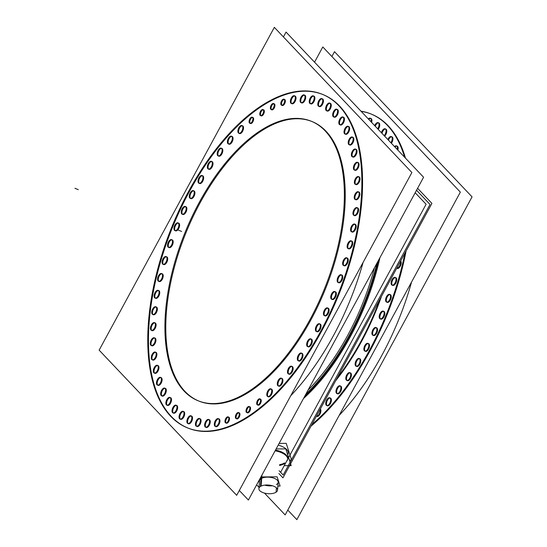 <?xml version="1.0" encoding="UTF-8"?>
<svg xmlns="http://www.w3.org/2000/svg" width="547" height="547" viewBox="0 0 547 547"><rect width="100%" height="100%" fill="white"/><g stroke="black" fill="none" stroke-linecap="round" stroke-linejoin="round"><path stroke-width="0.82" d="M312.05 121.55A150.781 75.178 112 0 1 338.142 249.671A150.781 75.178 112 0 1 244.782 394.647A150.781 75.178 112 0 1 198.971 401.115M198.54 400.937A150.781 75.178 112 0 1 172.989 272.556A150.781 75.178 112 0 1 266.239 128.019A150.781 75.178 112 0 1 311.612 121.379M322.621 94.419A179.901 89.694 -68 0 0 268.31 102.275A179.901 89.694 -68 0 0 157.01 274.895A179.901 89.694 -68 0 0 187.703 427.966M188.052 428.11A179.901 89.694 -68 0 0 242.711 420.39A179.901 89.694 -68 0 0 354.1 247.415A179.901 89.694 -68 0 0 322.969 94.556M155.02 338.08A4.157 2.072 112 0 1 155.745 341.615A4.157 2.072 112 0 1 153.167 345.615A4.157 2.072 112 0 1 151.902 345.793M151.581 345.588A4.157 2.072 112 0 1 151.28 341.902A4.157 2.072 112 0 1 153.755 338.258A4.157 2.072 112 0 1 154.644 338.005M155.977 352.357A4.157 2.072 112 0 1 156.702 355.892A4.157 2.072 112 0 1 154.124 359.892A4.157 2.072 112 0 1 152.859 360.07M152.538 359.864A4.157 2.072 112 0 1 152.237 356.179A4.157 2.072 112 0 1 154.712 352.541A4.157 2.072 112 0 1 155.601 352.282M158.042 365.601A4.157 2.072 112 0 1 158.76 369.136A4.157 2.072 112 0 1 156.189 373.136A4.157 2.072 112 0 1 154.924 373.314M154.603 373.109A4.157 2.072 112 0 1 154.302 369.416A4.157 2.072 112 0 1 156.777 365.779A4.157 2.072 112 0 1 157.666 365.519M161.194 377.656A4.157 2.072 112 0 1 161.912 381.191A4.157 2.072 112 0 1 159.334 385.191A4.157 2.072 112 0 1 158.076 385.368M157.748 385.163A4.157 2.072 112 0 1 157.447 381.471A4.157 2.072 112 0 1 159.929 377.833A4.157 2.072 112 0 1 160.818 377.58M165.392 388.391A4.157 2.072 112 0 1 166.11 391.925A4.157 2.072 112 0 1 163.539 395.925A4.157 2.072 112 0 1 162.274 396.103M161.953 395.898A4.157 2.072 112 0 1 161.652 392.213A4.157 2.072 112 0 1 164.127 388.568A4.157 2.072 112 0 1 165.016 388.315M170.596 397.696A4.157 2.072 112 0 1 171.314 401.231A4.157 2.072 112 0 1 168.743 405.231A4.157 2.072 112 0 1 167.478 405.409M167.156 405.204A4.157 2.072 112 0 1 166.856 401.519A4.157 2.072 112 0 1 169.331 397.874A4.157 2.072 112 0 1 170.22 397.621M176.749 405.464A4.157 2.072 112 0 1 177.467 408.999A4.157 2.072 112 0 1 174.89 412.999A4.157 2.072 112 0 1 173.631 413.176M173.303 412.971A4.157 2.072 112 0 1 173.009 409.286A4.157 2.072 112 0 1 175.484 405.642A4.157 2.072 112 0 1 176.373 405.389M183.778 411.611A4.157 2.072 112 0 1 184.496 415.146A4.157 2.072 112 0 1 181.925 419.146A4.157 2.072 112 0 1 180.66 419.323M180.339 419.118A4.157 2.072 112 0 1 180.038 415.426A4.157 2.072 112 0 1 182.513 411.788A4.157 2.072 112 0 1 183.402 411.535M191.614 416.069A4.157 2.072 112 0 1 192.332 419.604A4.157 2.072 112 0 1 189.761 423.604A4.157 2.072 112 0 1 188.496 423.781M188.175 423.576A4.157 2.072 112 0 1 187.874 419.884A4.157 2.072 112 0 1 190.349 416.246A4.157 2.072 112 0 1 191.238 415.993M200.168 418.79A4.157 2.072 112 0 1 200.886 422.325A4.157 2.072 112 0 1 198.308 426.318A4.157 2.072 112 0 1 197.05 426.503M196.722 426.298A4.157 2.072 112 0 1 196.428 422.605A4.157 2.072 112 0 1 198.903 418.968A4.157 2.072 112 0 1 199.792 418.708M209.344 419.74A4.157 2.072 112 0 1 210.062 423.275A4.157 2.072 112 0 1 207.484 427.275A4.157 2.072 112 0 1 206.219 427.453M205.898 427.248A4.157 2.072 112 0 1 205.597 423.556A4.157 2.072 112 0 1 208.079 419.918A4.157 2.072 112 0 1 208.968 419.665M219.039 418.913A4.157 2.072 112 0 1 219.757 422.448A4.157 2.072 112 0 1 217.186 426.448A4.157 2.072 112 0 1 215.921 426.626M215.6 426.421A4.157 2.072 112 0 1 215.299 422.735A4.157 2.072 112 0 1 217.774 419.091A4.157 2.072 112 0 1 218.663 418.838M271.524 389.108A4.157 2.072 112 0 1 272.242 392.643A4.157 2.072 112 0 1 269.664 396.643A4.157 2.072 112 0 1 268.399 396.821M268.078 396.616A4.157 2.072 112 0 1 267.777 392.931A4.157 2.072 112 0 1 270.259 389.286A4.157 2.072 112 0 1 271.148 389.033M282.013 378.469A4.157 2.072 112 0 1 282.731 382.004A4.157 2.072 112 0 1 280.153 386.004A4.157 2.072 112 0 1 278.888 386.182M278.567 385.977A4.157 2.072 112 0 1 278.266 382.291A4.157 2.072 112 0 1 280.748 378.647A4.157 2.072 112 0 1 281.637 378.394M292.221 366.504A4.157 2.072 112 0 1 292.946 370.039A4.157 2.072 112 0 1 290.368 374.039A4.157 2.072 112 0 1 289.103 374.216M288.782 374.011A4.157 2.072 112 0 1 288.481 370.326A4.157 2.072 112 0 1 290.963 366.681A4.157 2.072 112 0 1 291.852 366.428M302.053 353.341A4.157 2.072 112 0 1 302.771 356.876A4.157 2.072 112 0 1 300.2 360.876A4.157 2.072 112 0 1 298.935 361.054M298.614 360.849A4.157 2.072 112 0 1 298.313 357.164A4.157 2.072 112 0 1 300.788 353.526A4.157 2.072 112 0 1 301.677 353.266M311.393 339.133A4.157 2.072 112 0 1 312.111 342.668A4.157 2.072 112 0 1 309.534 346.668A4.157 2.072 112 0 1 308.269 346.846M307.947 346.641A4.157 2.072 112 0 1 307.646 342.955A4.157 2.072 112 0 1 310.128 339.311A4.157 2.072 112 0 1 311.017 339.058M320.132 324.029A4.157 2.072 112 0 1 320.85 327.564A4.157 2.072 112 0 1 318.279 331.564A4.157 2.072 112 0 1 317.014 331.742M316.692 331.537A4.157 2.072 112 0 1 316.392 327.851A4.157 2.072 112 0 1 318.867 324.207A4.157 2.072 112 0 1 319.756 323.954M328.179 308.2A4.157 2.072 112 0 1 328.904 311.728A4.157 2.072 112 0 1 326.327 315.728A4.157 2.072 112 0 1 325.062 315.906M324.74 315.701A4.157 2.072 112 0 1 324.439 312.016A4.157 2.072 112 0 1 326.921 308.378A4.157 2.072 112 0 1 327.81 308.118M335.455 291.811A4.157 2.072 112 0 1 336.173 295.346A4.157 2.072 112 0 1 333.595 299.339A4.157 2.072 112 0 1 332.337 299.524M332.008 299.318A4.157 2.072 112 0 1 331.714 295.626A4.157 2.072 112 0 1 334.19 291.989A4.157 2.072 112 0 1 335.079 291.729M341.868 275.045A4.157 2.072 112 0 1 342.586 278.58A4.157 2.072 112 0 1 340.008 282.573A4.157 2.072 112 0 1 338.743 282.758M338.422 282.553A4.157 2.072 112 0 1 338.121 278.861A4.157 2.072 112 0 1 340.603 275.223A4.157 2.072 112 0 1 341.492 274.963M347.352 258.088A4.157 2.072 112 0 1 348.07 261.616A4.157 2.072 112 0 1 345.492 265.616A4.157 2.072 112 0 1 344.227 265.794M343.906 265.589A4.157 2.072 112 0 1 343.605 261.904A4.157 2.072 112 0 1 346.087 258.266A4.157 2.072 112 0 1 346.976 258.006M351.844 241.118A4.157 2.072 112 0 1 352.562 244.653A4.157 2.072 112 0 1 349.991 248.653A4.157 2.072 112 0 1 348.726 248.83M348.405 248.625A4.157 2.072 112 0 1 348.104 244.94A4.157 2.072 112 0 1 350.579 241.302A4.157 2.072 112 0 1 351.468 241.042M355.304 224.338A4.157 2.072 112 0 1 356.022 227.867A4.157 2.072 112 0 1 353.444 231.866A4.157 2.072 112 0 1 352.179 232.044M351.858 231.839A4.157 2.072 112 0 1 351.557 228.154A4.157 2.072 112 0 1 354.039 224.516A4.157 2.072 112 0 1 354.928 224.256M357.683 207.915A4.157 2.072 112 0 1 358.401 211.45A4.157 2.072 112 0 1 355.823 215.45A4.157 2.072 112 0 1 354.559 215.627M354.237 215.422A4.157 2.072 112 0 1 353.936 211.73A4.157 2.072 112 0 1 356.418 208.092A4.157 2.072 112 0 1 357.307 207.833M358.955 192.031A4.157 2.072 112 0 1 359.68 195.566A4.157 2.072 112 0 1 357.102 199.566A4.157 2.072 112 0 1 355.837 199.744M355.516 199.539A4.157 2.072 112 0 1 355.215 195.853A4.157 2.072 112 0 1 357.697 192.209A4.157 2.072 112 0 1 358.586 191.956M359.119 176.872A4.157 2.072 112 0 1 359.837 180.407A4.157 2.072 112 0 1 357.266 184.407A4.157 2.072 112 0 1 356.001 184.585M355.68 184.38A4.157 2.072 112 0 1 355.379 180.688A4.157 2.072 112 0 1 357.854 177.05A4.157 2.072 112 0 1 358.743 176.797M358.162 162.596A4.157 2.072 112 0 1 358.88 166.124A4.157 2.072 112 0 1 356.309 170.124A4.157 2.072 112 0 1 355.044 170.302M354.723 170.096A4.157 2.072 112 0 1 354.422 166.411A4.157 2.072 112 0 1 356.897 162.774A4.157 2.072 112 0 1 357.786 162.514M356.097 149.352A4.157 2.072 112 0 1 356.815 152.886A4.157 2.072 112 0 1 354.244 156.886A4.157 2.072 112 0 1 352.979 157.064M352.658 156.859A4.157 2.072 112 0 1 352.357 153.174A4.157 2.072 112 0 1 354.832 149.529A4.157 2.072 112 0 1 355.721 149.276M352.952 137.297A4.157 2.072 112 0 1 353.67 140.832A4.157 2.072 112 0 1 351.092 144.832A4.157 2.072 112 0 1 349.827 145.01M349.506 144.805A4.157 2.072 112 0 1 349.205 141.119A4.157 2.072 112 0 1 351.687 137.475A4.157 2.072 112 0 1 352.576 137.222M348.747 126.562A4.157 2.072 112 0 1 349.471 130.097A4.157 2.072 112 0 1 346.894 134.097A4.157 2.072 112 0 1 345.629 134.275M345.307 134.07A4.157 2.072 112 0 1 345.007 130.377A4.157 2.072 112 0 1 347.489 126.74A4.157 2.072 112 0 1 348.377 126.48M343.543 117.256A4.157 2.072 112 0 1 344.261 120.791A4.157 2.072 112 0 1 341.69 124.791A4.157 2.072 112 0 1 340.425 124.969M340.104 124.764A4.157 2.072 112 0 1 339.803 121.078A4.157 2.072 112 0 1 342.278 117.434A4.157 2.072 112 0 1 343.167 117.181M337.396 109.489A4.157 2.072 112 0 1 338.114 113.024A4.157 2.072 112 0 1 335.537 117.024A4.157 2.072 112 0 1 334.272 117.202M333.95 116.996A4.157 2.072 112 0 1 333.649 113.311A4.157 2.072 112 0 1 336.132 109.667A4.157 2.072 112 0 1 337.02 109.414M330.361 103.342A4.157 2.072 112 0 1 331.079 106.877A4.157 2.072 112 0 1 328.508 110.877A4.157 2.072 112 0 1 327.243 111.055M326.921 110.85A4.157 2.072 112 0 1 326.621 107.164A4.157 2.072 112 0 1 329.096 103.52A4.157 2.072 112 0 1 329.985 103.267M322.525 98.884A4.157 2.072 112 0 1 323.25 102.419A4.157 2.072 112 0 1 320.672 106.419A4.157 2.072 112 0 1 319.407 106.597M319.086 106.391A4.157 2.072 112 0 1 318.785 102.706A4.157 2.072 112 0 1 321.26 99.062A4.157 2.072 112 0 1 322.149 98.809M313.978 96.163A4.157 2.072 112 0 1 314.696 99.698A4.157 2.072 112 0 1 312.118 103.698A4.157 2.072 112 0 1 310.853 103.875M310.532 103.67A4.157 2.072 112 0 1 310.231 99.985A4.157 2.072 112 0 1 312.713 96.34A4.157 2.072 112 0 1 313.602 96.087M304.802 95.212A4.157 2.072 112 0 1 305.52 98.747A4.157 2.072 112 0 1 302.942 102.747A4.157 2.072 112 0 1 301.677 102.925M301.356 102.72A4.157 2.072 112 0 1 301.055 99.034A4.157 2.072 112 0 1 303.537 95.39A4.157 2.072 112 0 1 304.426 95.137M295.1 96.04A4.157 2.072 112 0 1 295.824 99.575A4.157 2.072 112 0 1 293.247 103.574A4.157 2.072 112 0 1 291.982 103.752M291.66 103.547A4.157 2.072 112 0 1 291.36 99.855A4.157 2.072 112 0 1 293.835 96.217A4.157 2.072 112 0 1 294.724 95.964M242.622 125.844A4.157 2.072 112 0 1 243.34 129.379A4.157 2.072 112 0 1 240.762 133.379A4.157 2.072 112 0 1 239.497 133.557M239.176 133.352A4.157 2.072 112 0 1 238.875 129.666A4.157 2.072 112 0 1 241.357 126.022A4.157 2.072 112 0 1 242.246 125.769M232.133 136.483A4.157 2.072 112 0 1 232.851 140.018A4.157 2.072 112 0 1 230.273 144.018A4.157 2.072 112 0 1 229.015 144.196M228.687 143.991A4.157 2.072 112 0 1 228.393 140.305A4.157 2.072 112 0 1 230.868 136.661A4.157 2.072 112 0 1 231.757 136.408M221.918 148.449A4.157 2.072 112 0 1 222.636 151.984A4.157 2.072 112 0 1 220.058 155.984A4.157 2.072 112 0 1 218.8 156.162M218.472 155.957A4.157 2.072 112 0 1 218.178 152.264A4.157 2.072 112 0 1 220.653 148.627A4.157 2.072 112 0 1 221.542 148.374M212.086 161.604A4.157 2.072 112 0 1 212.81 165.139A4.157 2.072 112 0 1 210.233 169.139A4.157 2.072 112 0 1 208.968 169.317M208.646 169.112A4.157 2.072 112 0 1 208.345 165.426A4.157 2.072 112 0 1 210.821 161.789A4.157 2.072 112 0 1 211.71 161.529M202.752 175.819A4.157 2.072 112 0 1 203.47 179.354A4.157 2.072 112 0 1 200.893 183.354A4.157 2.072 112 0 1 199.634 183.532M199.306 183.327A4.157 2.072 112 0 1 199.012 179.635A4.157 2.072 112 0 1 201.487 175.997A4.157 2.072 112 0 1 202.376 175.737M194.007 190.924A4.157 2.072 112 0 1 194.732 194.458A4.157 2.072 112 0 1 192.154 198.458A4.157 2.072 112 0 1 190.889 198.636M190.568 198.431A4.157 2.072 112 0 1 190.267 194.739A4.157 2.072 112 0 1 192.749 191.101A4.157 2.072 112 0 1 193.638 190.841M185.959 206.752A4.157 2.072 112 0 1 186.677 210.287A4.157 2.072 112 0 1 184.107 214.287A4.157 2.072 112 0 1 182.842 214.465M182.513 214.26A4.157 2.072 112 0 1 182.219 210.574A4.157 2.072 112 0 1 184.695 206.937A4.157 2.072 112 0 1 185.583 206.677M178.684 223.142A4.157 2.072 112 0 1 179.409 226.677A4.157 2.072 112 0 1 176.831 230.677A4.157 2.072 112 0 1 175.566 230.855M175.245 230.649A4.157 2.072 112 0 1 174.944 226.964A4.157 2.072 112 0 1 177.426 223.32A4.157 2.072 112 0 1 178.315 223.067M172.278 239.907A4.157 2.072 112 0 1 172.996 243.442A4.157 2.072 112 0 1 170.418 247.442A4.157 2.072 112 0 1 169.153 247.62M168.832 247.415A4.157 2.072 112 0 1 168.531 243.73A4.157 2.072 112 0 1 171.013 240.085A4.157 2.072 112 0 1 171.902 239.832M166.794 256.864A4.157 2.072 112 0 1 167.512 260.399A4.157 2.072 112 0 1 164.934 264.399A4.157 2.072 112 0 1 163.669 264.577M163.348 264.372A4.157 2.072 112 0 1 163.047 260.687A4.157 2.072 112 0 1 165.529 257.049A4.157 2.072 112 0 1 166.418 256.789M162.295 273.835A4.157 2.072 112 0 1 163.02 277.363A4.157 2.072 112 0 1 160.442 281.363A4.157 2.072 112 0 1 159.177 281.541M158.856 281.336A4.157 2.072 112 0 1 158.555 277.65A4.157 2.072 112 0 1 161.03 274.013A4.157 2.072 112 0 1 161.919 273.753M158.842 290.614A4.157 2.072 112 0 1 159.56 294.149A4.157 2.072 112 0 1 156.982 298.149A4.157 2.072 112 0 1 155.724 298.327M155.396 298.122A4.157 2.072 112 0 1 155.102 294.436A4.157 2.072 112 0 1 157.577 290.799A4.157 2.072 112 0 1 158.466 290.539M156.463 307.038A4.157 2.072 112 0 1 157.18 310.573A4.157 2.072 112 0 1 154.603 314.573A4.157 2.072 112 0 1 153.345 314.751M153.016 314.546A4.157 2.072 112 0 1 152.716 310.86A4.157 2.072 112 0 1 155.198 307.216A4.157 2.072 112 0 1 156.086 306.963M155.184 322.921A4.157 2.072 112 0 1 155.902 326.456A4.157 2.072 112 0 1 153.331 330.45A4.157 2.072 112 0 1 152.066 330.634M151.738 330.429A4.157 2.072 112 0 1 151.444 326.737A4.157 2.072 112 0 1 153.919 323.099A4.157 2.072 112 0 1 154.808 322.839M247.094 412.602A3.248 1.62 112 0 1 246.95 409.71A3.248 1.62 112 0 1 248.858 406.941A3.248 1.62 112 0 1 249.849 406.804A3.248 1.62 112 0 1 250.41 409.566A3.248 1.62 112 0 1 248.4 412.691A3.248 1.62 112 0 1 247.408 412.828M236.482 418.633A3.248 1.62 112 0 1 236.338 415.734A3.248 1.62 112 0 1 238.246 412.971A3.248 1.62 112 0 1 239.237 412.828A3.248 1.62 112 0 1 239.798 415.59A3.248 1.62 112 0 1 237.788 418.715A3.248 1.62 112 0 1 236.796 418.852M226.061 422.968A3.248 1.62 112 0 1 225.911 420.069A3.248 1.62 112 0 1 227.825 417.306A3.248 1.62 112 0 1 228.81 417.163A3.248 1.62 112 0 1 229.378 419.925A3.248 1.62 112 0 1 227.361 423.05A3.248 1.62 112 0 1 226.376 423.187M250.17 123.294A3.248 1.62 112 0 1 250.027 120.395A3.248 1.62 112 0 1 251.935 117.632A3.248 1.62 112 0 1 252.926 117.489A3.248 1.62 112 0 1 253.487 120.251A3.248 1.62 112 0 1 251.476 123.376A3.248 1.62 112 0 1 250.485 123.519M260.857 115.636A3.248 1.62 112 0 1 260.714 112.744A3.248 1.62 112 0 1 262.622 109.974A3.248 1.62 112 0 1 263.613 109.838A3.248 1.62 112 0 1 264.174 112.6A3.248 1.62 112 0 1 262.163 115.725A3.248 1.62 112 0 1 261.172 115.861M271.469 109.612A3.248 1.62 112 0 1 271.326 106.713A3.248 1.62 112 0 1 273.24 103.951A3.248 1.62 112 0 1 274.225 103.807A3.248 1.62 112 0 1 274.785 106.569A3.248 1.62 112 0 1 272.775 109.694A3.248 1.62 112 0 1 271.791 109.838M281.89 105.277A3.248 1.62 112 0 1 281.746 102.378A3.248 1.62 112 0 1 283.661 99.616A3.248 1.62 112 0 1 284.645 99.479A3.248 1.62 112 0 1 285.206 102.234A3.248 1.62 112 0 1 283.196 105.359A3.248 1.62 112 0 1 282.211 105.503M257.781 404.951A3.248 1.62 112 0 1 257.637 402.052A3.248 1.62 112 0 1 259.545 399.289A3.248 1.62 112 0 1 260.536 399.146A3.248 1.62 112 0 1 261.097 401.908A3.248 1.62 112 0 1 259.087 405.033A3.248 1.62 112 0 1 258.095 405.177M363.099 262.403A179.901 89.694 112 0 1 290.724 395.748A179.901 89.694 112 0 0 363.099 262.403M308.05 390.127A154.945 77.25 -68 0 0 374.435 267.811A154.945 77.25 -68 0 1 308.05 390.127M287.715 454.878A17.053 7.877 4.6 0 0 278.204 445.108A17.053 7.877 4.6 0 1 288.242 453.237M279.599 464.697A17.053 7.877 -175.4 0 0 282.184 463.972A17.053 7.877 -175.4 0 1 279.599 464.697M282.963 463.671A17.053 7.877 -175.4 0 0 284.502 462.926A17.053 7.877 -175.4 0 1 282.963 463.671M287.797 458.755A17.053 7.877 -175.4 0 0 275.497 450.092A17.053 7.877 -175.4 0 1 286.566 461.347A17.053 7.877 -175.4 0 0 287.736 459.186M304.754 396.185A155.984 77.77 -68 0 0 378.38 260.543A155.984 77.77 -68 0 1 304.754 396.185M379.755 299.503A155.984 77.77 112 0 1 337.219 377.861A155.984 77.77 112 0 0 379.755 299.503M311.038 426.106A179.901 89.694 -68 0 0 406.086 250.984A179.901 89.694 -68 0 1 311.038 426.106M371.085 114.022A179.901 89.694 -68 0 0 361.15 111.356A179.901 89.694 -68 0 1 405.491 158.158A179.901 89.694 -68 0 0 371.434 114.159M316.549 416.219A4.157 2.072 112 0 1 316.453 416.123A4.157 2.072 112 0 0 318.135 416.246A4.157 2.072 112 0 0 320.597 412.65A4.157 2.072 112 0 0 320.351 408.951A4.157 2.072 112 0 1 320.597 412.65A4.157 2.072 112 0 1 318.135 416.246A4.157 2.072 112 0 1 316.87 416.424M327.038 405.58A4.157 2.072 112 0 1 326.737 401.895A4.157 2.072 112 0 1 329.212 398.25A4.157 2.072 112 0 1 330.101 397.997M330.477 398.072A4.157 2.072 112 0 1 331.195 401.607A4.157 2.072 112 0 1 328.624 405.607A4.157 2.072 112 0 1 327.359 405.785M337.253 393.614A4.157 2.072 112 0 1 336.952 389.929A4.157 2.072 112 0 1 339.427 386.285A4.157 2.072 112 0 1 340.316 386.032M340.692 386.107A4.157 2.072 112 0 1 341.41 389.642A4.157 2.072 112 0 1 338.839 393.642A4.157 2.072 112 0 1 337.574 393.819M347.078 380.459A4.157 2.072 112 0 1 346.777 376.767A4.157 2.072 112 0 1 349.26 373.129A4.157 2.072 112 0 1 350.148 372.869M350.524 372.951A4.157 2.072 112 0 1 351.242 376.486A4.157 2.072 112 0 1 348.665 380.48A4.157 2.072 112 0 1 347.4 380.664M356.418 366.244A4.157 2.072 112 0 1 356.118 362.558A4.157 2.072 112 0 1 358.593 358.921A4.157 2.072 112 0 1 359.482 358.661M359.858 358.736A4.157 2.072 112 0 1 360.576 362.271A4.157 2.072 112 0 1 358.005 366.271A4.157 2.072 112 0 1 356.74 366.449M365.157 351.14A4.157 2.072 112 0 1 364.856 347.454A4.157 2.072 112 0 1 367.338 343.81A4.157 2.072 112 0 1 368.227 343.557M368.603 343.632A4.157 2.072 112 0 1 369.321 347.167A4.157 2.072 112 0 1 366.743 351.167A4.157 2.072 112 0 1 365.478 351.345M373.204 335.311A4.157 2.072 112 0 1 372.91 331.619A4.157 2.072 112 0 1 375.386 327.981A4.157 2.072 112 0 1 376.274 327.721M376.651 327.803A4.157 2.072 112 0 1 377.368 331.338A4.157 2.072 112 0 1 374.798 335.338A4.157 2.072 112 0 1 373.533 335.516M380.48 318.922A4.157 2.072 112 0 1 380.179 315.229A4.157 2.072 112 0 1 382.661 311.592A4.157 2.072 112 0 1 383.55 311.332M383.919 311.414A4.157 2.072 112 0 1 384.644 314.949A4.157 2.072 112 0 1 382.066 318.949A4.157 2.072 112 0 1 380.801 319.127M386.893 302.156A4.157 2.072 112 0 1 386.592 298.464A4.157 2.072 112 0 1 389.067 294.826A4.157 2.072 112 0 1 389.956 294.573M390.332 294.648A4.157 2.072 112 0 1 391.057 298.183A4.157 2.072 112 0 1 388.479 302.183A4.157 2.072 112 0 1 387.214 302.361M392.377 285.199A4.157 2.072 112 0 1 392.076 281.507A4.157 2.072 112 0 1 394.551 277.869A4.157 2.072 112 0 1 395.44 277.609M395.816 277.691A4.157 2.072 112 0 1 396.541 281.226A4.157 2.072 112 0 1 393.963 285.219A4.157 2.072 112 0 1 392.698 285.404M396.869 268.228A4.157 2.072 112 0 1 396.78 268.139A4.157 2.072 112 0 0 398.455 268.256A4.157 2.072 112 0 0 400.924 264.659A4.157 2.072 112 0 0 400.671 260.967A4.157 2.072 112 0 1 400.924 264.659A4.157 2.072 112 0 1 398.455 268.256A4.157 2.072 112 0 1 397.19 268.433M397.218 146.165A4.157 2.072 112 0 1 397.833 150.076A4.157 2.072 112 0 0 395.953 146.343A4.157 2.072 112 0 0 395.03 147.116A4.157 2.072 112 0 1 395.953 146.343A4.157 2.072 112 0 1 396.842 146.09M392.014 136.859A4.157 2.072 112 0 1 391.378 143.266A4.157 2.072 112 0 0 392.91 138.446A4.157 2.072 112 0 0 390.749 137.037A4.157 2.072 112 0 0 388.445 140.162A4.157 2.072 112 0 1 390.749 137.037A4.157 2.072 112 0 1 391.638 136.784M385.861 129.092A4.157 2.072 112 0 1 386.688 132.128A4.157 2.072 112 0 1 384.644 136.148A4.157 2.072 112 0 0 386.777 131.095A4.157 2.072 112 0 0 384.596 129.27A4.157 2.072 112 0 0 381.997 133.365A4.157 2.072 112 0 1 384.596 129.27A4.157 2.072 112 0 1 385.485 129.017M378.832 122.945A4.157 2.072 112 0 1 378.196 129.352A4.157 2.072 112 0 0 379.721 124.531A4.157 2.072 112 0 0 377.567 123.123A4.157 2.072 112 0 0 375.263 126.248A4.157 2.072 112 0 1 377.567 123.123A4.157 2.072 112 0 1 378.456 122.87M370.996 118.487A4.157 2.072 112 0 1 371.611 122.398A4.157 2.072 112 0 0 369.731 118.665A4.157 2.072 112 0 0 368.808 119.437A4.157 2.072 112 0 1 369.731 118.665A4.157 2.072 112 0 1 370.62 118.412M411.57 282.006A179.901 89.694 112 0 1 339.195 415.351A179.901 89.694 112 0 0 411.57 282.006M278.184 482.269A9.361 4.321 -175.4 0 0 271.934 477.62A9.361 4.321 -175.4 0 0 261.336 478.475A9.361 4.321 -175.4 0 0 259.531 480.765M264.693 485.134A9.361 4.321 -175.4 0 0 272.392 485.75A9.361 4.321 -175.4 0 1 264.693 485.134M270.943 124.75A150.781 75.178 -68 0 0 173.146 268.174A150.781 75.178 -68 0 0 198.103 400.766A150.781 75.178 -68 0 0 249.528 390.859M238.342 397.211A150.781 75.178 -68 0 0 336.132 253.787A150.781 75.178 -68 0 0 311.181 121.202A150.781 75.178 -68 0 0 259.75 131.102M274.334 27.35L99.137 350.142L236.687 495.315L411.884 172.517L274.334 27.35M274.259 98.515A179.901 89.694 -68 0 0 157.584 269.637A179.901 89.694 -68 0 0 187.354 427.822A179.901 89.694 -68 0 0 248.714 416.007M235.367 423.59A179.901 89.694 -68 0 0 352.042 252.468A179.901 89.694 -68 0 0 322.272 94.275A179.901 89.694 -68 0 0 260.912 106.097M283.408 36.922L286.033 32.082L423.583 177.255L248.386 500.047L239.312 490.474M152.982 344.966A4.157 2.072 112 0 1 151.204 345.513A4.157 2.072 112 0 1 150.596 341.567A4.157 2.072 112 0 1 153.563 337.766M152.545 338.347A4.157 2.072 112 0 1 154.322 337.8A4.157 2.072 112 0 1 154.931 341.745A4.157 2.072 112 0 1 151.963 345.54M153.939 359.242A4.157 2.072 112 0 1 152.162 359.789A4.157 2.072 112 0 1 151.553 355.844A4.157 2.072 112 0 1 154.521 352.049M153.502 352.624A4.157 2.072 112 0 1 155.28 352.077A4.157 2.072 112 0 1 155.888 356.022A4.157 2.072 112 0 1 152.921 359.823M156.004 372.48A4.157 2.072 112 0 1 154.227 373.027A4.157 2.072 112 0 1 153.618 369.081A4.157 2.072 112 0 1 156.586 365.287M155.567 365.868A4.157 2.072 112 0 1 157.345 365.314A4.157 2.072 112 0 1 157.953 369.259A4.157 2.072 112 0 1 154.986 373.061M159.156 384.534A4.157 2.072 112 0 1 157.372 385.081A4.157 2.072 112 0 1 156.77 381.143A4.157 2.072 112 0 1 159.731 377.341M158.712 377.922A4.157 2.072 112 0 1 160.497 377.375A4.157 2.072 112 0 1 161.098 381.314A4.157 2.072 112 0 1 158.138 385.115M163.355 395.276A4.157 2.072 112 0 1 161.577 395.823A4.157 2.072 112 0 1 160.968 391.878A4.157 2.072 112 0 1 163.936 388.076M162.917 388.657A4.157 2.072 112 0 1 164.695 388.11A4.157 2.072 112 0 1 165.303 392.055A4.157 2.072 112 0 1 162.336 395.85M168.558 404.582A4.157 2.072 112 0 1 166.78 405.129A4.157 2.072 112 0 1 166.172 401.183A4.157 2.072 112 0 1 169.139 397.382M168.12 397.963A4.157 2.072 112 0 1 169.898 397.416A4.157 2.072 112 0 1 170.507 401.361A4.157 2.072 112 0 1 167.539 405.156M174.712 412.349A4.157 2.072 112 0 1 172.934 412.896A4.157 2.072 112 0 1 172.326 408.951A4.157 2.072 112 0 1 175.286 405.149M174.267 405.73A4.157 2.072 112 0 1 176.052 405.183A4.157 2.072 112 0 1 176.654 409.129A4.157 2.072 112 0 1 173.693 412.923M181.741 418.489A4.157 2.072 112 0 1 179.963 419.043A4.157 2.072 112 0 1 179.354 415.098A4.157 2.072 112 0 1 182.322 411.296M181.303 411.877A4.157 2.072 112 0 1 183.081 411.33A4.157 2.072 112 0 1 183.689 415.276A4.157 2.072 112 0 1 180.722 419.07M189.577 422.947A4.157 2.072 112 0 1 187.799 423.494A4.157 2.072 112 0 1 187.19 419.556A4.157 2.072 112 0 1 190.158 415.754M189.139 416.335A4.157 2.072 112 0 1 190.917 415.788A4.157 2.072 112 0 1 191.525 419.727A4.157 2.072 112 0 1 188.558 423.528M198.13 425.669A4.157 2.072 112 0 1 196.346 426.216A4.157 2.072 112 0 1 195.744 422.27A4.157 2.072 112 0 1 198.705 418.476M197.686 419.05A4.157 2.072 112 0 1 199.47 418.503A4.157 2.072 112 0 1 200.072 422.448A4.157 2.072 112 0 1 197.111 426.25M207.306 426.619A4.157 2.072 112 0 1 205.522 427.173A4.157 2.072 112 0 1 204.92 423.228A4.157 2.072 112 0 1 207.881 419.426M206.862 420.007A4.157 2.072 112 0 1 208.646 419.46A4.157 2.072 112 0 1 209.248 423.405A4.157 2.072 112 0 1 206.287 427.2M217.002 425.798A4.157 2.072 112 0 1 215.224 426.345A4.157 2.072 112 0 1 214.615 422.4A4.157 2.072 112 0 1 217.583 418.599M216.564 419.18A4.157 2.072 112 0 1 218.342 418.633A4.157 2.072 112 0 1 218.95 422.578A4.157 2.072 112 0 1 215.983 426.373M269.486 395.994A4.157 2.072 112 0 1 267.702 396.541A4.157 2.072 112 0 1 267.1 392.596A4.157 2.072 112 0 1 270.061 388.794M269.042 389.375A4.157 2.072 112 0 1 270.827 388.828A4.157 2.072 112 0 1 271.428 392.773A4.157 2.072 112 0 1 268.468 396.568M279.975 385.355A4.157 2.072 112 0 1 278.191 385.902A4.157 2.072 112 0 1 277.589 381.956A4.157 2.072 112 0 1 280.549 378.155M279.531 378.736A4.157 2.072 112 0 1 281.308 378.189A4.157 2.072 112 0 1 281.917 382.134A4.157 2.072 112 0 1 278.956 385.929M290.183 373.389A4.157 2.072 112 0 1 288.406 373.936A4.157 2.072 112 0 1 287.797 369.991A4.157 2.072 112 0 1 290.765 366.189M289.746 366.77A4.157 2.072 112 0 1 291.524 366.223A4.157 2.072 112 0 1 292.132 370.169A4.157 2.072 112 0 1 289.165 373.963M300.016 360.227A4.157 2.072 112 0 1 298.238 360.774A4.157 2.072 112 0 1 297.63 356.829A4.157 2.072 112 0 1 300.597 353.034M299.578 353.608A4.157 2.072 112 0 1 301.356 353.061A4.157 2.072 112 0 1 301.965 357.006A4.157 2.072 112 0 1 298.997 360.808M309.356 346.019A4.157 2.072 112 0 1 307.571 346.566A4.157 2.072 112 0 1 306.963 342.62A4.157 2.072 112 0 1 309.93 338.819M308.911 339.4A4.157 2.072 112 0 1 310.689 338.853A4.157 2.072 112 0 1 311.298 342.798A4.157 2.072 112 0 1 308.337 346.593M318.094 330.914A4.157 2.072 112 0 1 316.316 331.461A4.157 2.072 112 0 1 315.708 327.516A4.157 2.072 112 0 1 318.675 323.715M317.657 324.296A4.157 2.072 112 0 1 319.434 323.749A4.157 2.072 112 0 1 320.043 327.694A4.157 2.072 112 0 1 317.075 331.489M326.142 315.079A4.157 2.072 112 0 1 324.364 315.626A4.157 2.072 112 0 1 323.756 311.681A4.157 2.072 112 0 1 326.723 307.886M325.704 308.46A4.157 2.072 112 0 1 327.482 307.913A4.157 2.072 112 0 1 328.091 311.858A4.157 2.072 112 0 1 325.123 315.66M333.417 298.689A4.157 2.072 112 0 1 331.639 299.236A4.157 2.072 112 0 1 331.031 295.291A4.157 2.072 112 0 1 333.998 291.496M332.979 292.071A4.157 2.072 112 0 1 334.757 291.524A4.157 2.072 112 0 1 335.366 295.469A4.157 2.072 112 0 1 332.398 299.271M339.831 281.924A4.157 2.072 112 0 1 338.046 282.471A4.157 2.072 112 0 1 337.444 278.526A4.157 2.072 112 0 1 340.405 274.731M339.386 275.305A4.157 2.072 112 0 1 341.171 274.758A4.157 2.072 112 0 1 341.772 278.703A4.157 2.072 112 0 1 338.812 282.505M345.314 264.967A4.157 2.072 112 0 1 343.53 265.514A4.157 2.072 112 0 1 342.928 261.569A4.157 2.072 112 0 1 345.889 257.774M344.87 258.348A4.157 2.072 112 0 1 346.654 257.801A4.157 2.072 112 0 1 347.256 261.746A4.157 2.072 112 0 1 344.295 265.548M349.806 248.003A4.157 2.072 112 0 1 348.029 248.55A4.157 2.072 112 0 1 347.42 244.605A4.157 2.072 112 0 1 350.388 240.81M349.369 241.384A4.157 2.072 112 0 1 351.147 240.837A4.157 2.072 112 0 1 351.755 244.782A4.157 2.072 112 0 1 348.788 248.584M353.266 231.217A4.157 2.072 112 0 1 351.482 231.764A4.157 2.072 112 0 1 350.873 227.819A4.157 2.072 112 0 1 353.841 224.024M352.822 224.598A4.157 2.072 112 0 1 354.6 224.051A4.157 2.072 112 0 1 355.208 227.996A4.157 2.072 112 0 1 352.247 231.798M355.646 214.793A4.157 2.072 112 0 1 353.861 215.34A4.157 2.072 112 0 1 353.259 211.395A4.157 2.072 112 0 1 356.22 207.6M355.201 208.181A4.157 2.072 112 0 1 356.986 207.628A4.157 2.072 112 0 1 357.588 211.573A4.157 2.072 112 0 1 354.627 215.374M356.917 198.917A4.157 2.072 112 0 1 355.14 199.464A4.157 2.072 112 0 1 354.531 195.518A4.157 2.072 112 0 1 357.499 191.723M356.48 192.298A4.157 2.072 112 0 1 358.258 191.751A4.157 2.072 112 0 1 358.866 195.696A4.157 2.072 112 0 1 355.899 199.498M357.082 183.751A4.157 2.072 112 0 1 355.304 184.305A4.157 2.072 112 0 1 354.695 180.36A4.157 2.072 112 0 1 357.663 176.558M356.644 177.139A4.157 2.072 112 0 1 358.422 176.592A4.157 2.072 112 0 1 359.03 180.537A4.157 2.072 112 0 1 356.063 184.332M356.124 169.474A4.157 2.072 112 0 1 354.347 170.021A4.157 2.072 112 0 1 353.738 166.076A4.157 2.072 112 0 1 356.706 162.281M355.687 162.856A4.157 2.072 112 0 1 357.464 162.309A4.157 2.072 112 0 1 358.073 166.254A4.157 2.072 112 0 1 355.106 170.055M354.059 156.237A4.157 2.072 112 0 1 352.282 156.784A4.157 2.072 112 0 1 351.673 152.839A4.157 2.072 112 0 1 354.641 149.037M353.622 149.618A4.157 2.072 112 0 1 355.4 149.071A4.157 2.072 112 0 1 356.008 153.016A4.157 2.072 112 0 1 353.041 156.811M350.914 144.182A4.157 2.072 112 0 1 349.13 144.729A4.157 2.072 112 0 1 348.528 140.784A4.157 2.072 112 0 1 351.489 136.982M350.47 137.564A4.157 2.072 112 0 1 352.254 137.017A4.157 2.072 112 0 1 352.856 140.962A4.157 2.072 112 0 1 349.895 144.757M346.709 133.441A4.157 2.072 112 0 1 344.931 133.988A4.157 2.072 112 0 1 344.323 130.042A4.157 2.072 112 0 1 347.29 126.248M346.272 126.829A4.157 2.072 112 0 1 348.049 126.275A4.157 2.072 112 0 1 348.658 130.22A4.157 2.072 112 0 1 345.69 134.022M341.506 124.142A4.157 2.072 112 0 1 339.728 124.689A4.157 2.072 112 0 1 339.119 120.743A4.157 2.072 112 0 1 342.087 116.942M341.068 117.523A4.157 2.072 112 0 1 342.846 116.976A4.157 2.072 112 0 1 343.454 120.921A4.157 2.072 112 0 1 340.487 124.716M335.359 116.374A4.157 2.072 112 0 1 333.574 116.921A4.157 2.072 112 0 1 332.973 112.976A4.157 2.072 112 0 1 335.933 109.174M334.914 109.756A4.157 2.072 112 0 1 336.692 109.209A4.157 2.072 112 0 1 337.301 113.154A4.157 2.072 112 0 1 334.34 116.949M328.323 110.227A4.157 2.072 112 0 1 326.545 110.774A4.157 2.072 112 0 1 325.937 106.829A4.157 2.072 112 0 1 328.904 103.027M327.885 103.609A4.157 2.072 112 0 1 329.663 103.062A4.157 2.072 112 0 1 330.272 107.007A4.157 2.072 112 0 1 327.304 110.802M320.487 105.769A4.157 2.072 112 0 1 318.71 106.316A4.157 2.072 112 0 1 318.101 102.371A4.157 2.072 112 0 1 321.068 98.569M320.05 99.151A4.157 2.072 112 0 1 321.827 98.604A4.157 2.072 112 0 1 322.436 102.549A4.157 2.072 112 0 1 319.469 106.344M311.94 103.048A4.157 2.072 112 0 1 310.156 103.595A4.157 2.072 112 0 1 309.554 99.65A4.157 2.072 112 0 1 312.515 95.855M311.496 96.429A4.157 2.072 112 0 1 313.281 95.882A4.157 2.072 112 0 1 313.882 99.828A4.157 2.072 112 0 1 310.922 103.629M302.764 102.098A4.157 2.072 112 0 1 300.98 102.645A4.157 2.072 112 0 1 300.378 98.699A4.157 2.072 112 0 1 303.339 94.898M302.32 95.479A4.157 2.072 112 0 1 304.105 94.932A4.157 2.072 112 0 1 304.706 98.877A4.157 2.072 112 0 1 301.746 102.672M293.062 102.918A4.157 2.072 112 0 1 291.284 103.465A4.157 2.072 112 0 1 290.676 99.527A4.157 2.072 112 0 1 293.643 95.725M292.624 96.306A4.157 2.072 112 0 1 294.402 95.759A4.157 2.072 112 0 1 295.011 99.698A4.157 2.072 112 0 1 292.043 103.499M240.584 132.73A4.157 2.072 112 0 1 238.8 133.277A4.157 2.072 112 0 1 238.198 129.331A4.157 2.072 112 0 1 241.159 125.53M240.14 126.111A4.157 2.072 112 0 1 241.924 125.564A4.157 2.072 112 0 1 242.526 129.509A4.157 2.072 112 0 1 239.565 133.304M230.096 143.369A4.157 2.072 112 0 1 228.318 143.916A4.157 2.072 112 0 1 227.709 139.97A4.157 2.072 112 0 1 230.67 136.169M229.651 136.75A4.157 2.072 112 0 1 231.436 136.203A4.157 2.072 112 0 1 232.037 140.148A4.157 2.072 112 0 1 229.077 143.943M219.88 155.327A4.157 2.072 112 0 1 218.103 155.881A4.157 2.072 112 0 1 217.494 151.936A4.157 2.072 112 0 1 220.462 148.134M219.443 148.716A4.157 2.072 112 0 1 221.22 148.169A4.157 2.072 112 0 1 221.829 152.114A4.157 2.072 112 0 1 218.862 155.909M210.048 168.49A4.157 2.072 112 0 1 208.27 169.037A4.157 2.072 112 0 1 207.662 165.091A4.157 2.072 112 0 1 210.629 161.297M209.61 161.871A4.157 2.072 112 0 1 211.388 161.324A4.157 2.072 112 0 1 211.997 165.269A4.157 2.072 112 0 1 209.029 169.071M200.715 182.698A4.157 2.072 112 0 1 198.937 183.245A4.157 2.072 112 0 1 198.329 179.3A4.157 2.072 112 0 1 201.289 175.505M200.27 176.079A4.157 2.072 112 0 1 202.055 175.532A4.157 2.072 112 0 1 202.657 179.478A4.157 2.072 112 0 1 199.696 183.279M191.97 197.802A4.157 2.072 112 0 1 190.192 198.349A4.157 2.072 112 0 1 189.583 194.404A4.157 2.072 112 0 1 192.551 190.609M191.532 191.19A4.157 2.072 112 0 1 193.31 190.636A4.157 2.072 112 0 1 193.918 194.582A4.157 2.072 112 0 1 190.951 198.383M183.922 213.638A4.157 2.072 112 0 1 182.144 214.185A4.157 2.072 112 0 1 181.536 210.239A4.157 2.072 112 0 1 184.503 206.445M183.484 207.019A4.157 2.072 112 0 1 185.262 206.472A4.157 2.072 112 0 1 185.871 210.417A4.157 2.072 112 0 1 182.903 214.219M176.647 230.027A4.157 2.072 112 0 1 174.869 230.574A4.157 2.072 112 0 1 174.261 226.629A4.157 2.072 112 0 1 177.228 222.834M176.209 223.408A4.157 2.072 112 0 1 177.987 222.861A4.157 2.072 112 0 1 178.595 226.807A4.157 2.072 112 0 1 175.628 230.608M170.24 246.793A4.157 2.072 112 0 1 168.455 247.34A4.157 2.072 112 0 1 167.854 243.394A4.157 2.072 112 0 1 170.814 239.6M169.796 240.174A4.157 2.072 112 0 1 171.58 239.627A4.157 2.072 112 0 1 172.182 243.572A4.157 2.072 112 0 1 169.221 247.374M164.756 263.75A4.157 2.072 112 0 1 162.972 264.297A4.157 2.072 112 0 1 162.37 260.351A4.157 2.072 112 0 1 165.331 256.557M164.312 257.131A4.157 2.072 112 0 1 166.097 256.584A4.157 2.072 112 0 1 166.698 260.529A4.157 2.072 112 0 1 163.738 264.331M160.257 280.714A4.157 2.072 112 0 1 158.48 281.261A4.157 2.072 112 0 1 157.871 277.315A4.157 2.072 112 0 1 160.839 273.521M159.82 274.095A4.157 2.072 112 0 1 161.597 273.548A4.157 2.072 112 0 1 162.206 277.493A4.157 2.072 112 0 1 159.239 281.295M156.804 297.5A4.157 2.072 112 0 1 155.027 298.047A4.157 2.072 112 0 1 154.418 294.101A4.157 2.072 112 0 1 157.379 290.307M156.36 290.881A4.157 2.072 112 0 1 158.145 290.334A4.157 2.072 112 0 1 158.753 294.279A4.157 2.072 112 0 1 155.786 298.081M154.425 313.923A4.157 2.072 112 0 1 152.64 314.47A4.157 2.072 112 0 1 152.039 310.525A4.157 2.072 112 0 1 154.999 306.723M153.98 307.305A4.157 2.072 112 0 1 155.765 306.758A4.157 2.072 112 0 1 156.367 310.703A4.157 2.072 112 0 1 153.406 314.498M153.146 329.8A4.157 2.072 112 0 1 151.369 330.347A4.157 2.072 112 0 1 150.76 326.402A4.157 2.072 112 0 1 153.728 322.607M152.709 323.181A4.157 2.072 112 0 1 154.486 322.634A4.157 2.072 112 0 1 155.095 326.58A4.157 2.072 112 0 1 152.128 330.381M258.902 404.363A3.248 1.62 112 0 1 257.398 404.889A3.248 1.62 112 0 1 256.953 401.717A3.248 1.62 112 0 1 259.346 398.818M258.334 399.399A3.248 1.62 112 0 1 259.839 398.866A3.248 1.62 112 0 1 260.283 402.038A3.248 1.62 112 0 1 257.89 404.937M283.011 104.689A3.248 1.62 112 0 1 281.514 105.215A3.248 1.62 112 0 1 281.062 102.05A3.248 1.62 112 0 1 283.462 99.144M282.443 99.725A3.248 1.62 112 0 1 283.948 99.192A3.248 1.62 112 0 1 284.392 102.364A3.248 1.62 112 0 1 281.999 105.263M272.591 109.024A3.248 1.62 112 0 1 271.093 109.55A3.248 1.62 112 0 1 270.642 106.385A3.248 1.62 112 0 1 273.035 103.479M272.023 104.06A3.248 1.62 112 0 1 273.527 103.527A3.248 1.62 112 0 1 273.972 106.699A3.248 1.62 112 0 1 271.579 109.598M261.979 115.048A3.248 1.62 112 0 1 260.475 115.581A3.248 1.62 112 0 1 260.03 112.409A3.248 1.62 112 0 1 262.423 109.509M261.411 110.084A3.248 1.62 112 0 1 262.916 109.557A3.248 1.62 112 0 1 263.36 112.723A3.248 1.62 112 0 1 260.967 115.629M251.292 122.706A3.248 1.62 112 0 1 249.788 123.232A3.248 1.62 112 0 1 249.343 120.06A3.248 1.62 112 0 1 251.736 117.161M250.724 117.735A3.248 1.62 112 0 1 252.229 117.208A3.248 1.62 112 0 1 252.673 120.381A3.248 1.62 112 0 1 250.28 123.28M227.183 422.38A3.248 1.62 112 0 1 225.679 422.906A3.248 1.62 112 0 1 225.234 419.734A3.248 1.62 112 0 1 227.627 416.835M226.615 417.409A3.248 1.62 112 0 1 228.113 416.882A3.248 1.62 112 0 1 228.564 420.055A3.248 1.62 112 0 1 226.164 422.954M237.603 418.045A3.248 1.62 112 0 1 236.099 418.571A3.248 1.62 112 0 1 235.654 415.399A3.248 1.62 112 0 1 238.048 412.5M237.036 413.074A3.248 1.62 112 0 1 238.533 412.547A3.248 1.62 112 0 1 238.984 415.72A3.248 1.62 112 0 1 236.591 418.619M248.215 412.014A3.248 1.62 112 0 1 246.711 412.547A3.248 1.62 112 0 1 246.266 409.375A3.248 1.62 112 0 1 248.659 406.476M247.647 407.05A3.248 1.62 112 0 1 249.152 406.524A3.248 1.62 112 0 1 249.596 409.689A3.248 1.62 112 0 1 247.203 412.595M279.127 443.412L286.225 443.357L291.619 460.109L289.411 460.13M285.049 463.323A17.053 7.877 4.6 0 1 279.538 465.463M275.114 450.796A17.053 7.877 4.6 0 1 287.736 459.521M276.119 448.95L285.787 448.875L291.175 465.627L284.214 465.682M303.496 398.51A156.415 77.989 -68 0 0 379.905 257.726M305.807 394.257A155.984 77.77 -68 0 0 377.013 263.059M264.474 493.1L285.151 514.918L460.355 192.127L322.805 46.953L314.546 62.173M256.646 484.833L259.005 487.322M311.906 424.506A179.901 89.694 -68 0 0 404.91 253.158M404.602 157.215A179.901 89.694 -68 0 0 370.736 113.879A179.901 89.694 -68 0 0 360.958 111.157M331.879 56.526L334.504 51.685L472.054 196.858L296.85 519.65L287.784 510.077M317.951 415.597A4.157 2.072 112 0 1 316.412 416.205M320.077 409.45A4.157 2.072 112 0 1 319.475 413.47A4.157 2.072 112 0 1 316.932 416.171M328.439 404.958A4.157 2.072 112 0 1 326.662 405.505A4.157 2.072 112 0 1 326.053 401.56A4.157 2.072 112 0 1 329.02 397.758M328.002 398.339A4.157 2.072 112 0 1 329.779 397.792A4.157 2.072 112 0 1 330.388 401.737A4.157 2.072 112 0 1 327.421 405.532M338.655 392.992A4.157 2.072 112 0 1 336.877 393.539A4.157 2.072 112 0 1 336.268 389.594A4.157 2.072 112 0 1 339.236 385.792M338.217 386.373A4.157 2.072 112 0 1 339.995 385.826A4.157 2.072 112 0 1 340.603 389.772A4.157 2.072 112 0 1 337.636 393.567M348.487 379.83A4.157 2.072 112 0 1 346.702 380.377A4.157 2.072 112 0 1 346.101 376.432A4.157 2.072 112 0 1 349.061 372.637M348.042 373.211A4.157 2.072 112 0 1 349.827 372.664A4.157 2.072 112 0 1 350.429 376.609A4.157 2.072 112 0 1 347.468 380.411M357.82 365.622A4.157 2.072 112 0 1 356.042 366.169A4.157 2.072 112 0 1 355.434 362.223A4.157 2.072 112 0 1 358.401 358.429M357.382 359.003A4.157 2.072 112 0 1 359.16 358.456A4.157 2.072 112 0 1 359.769 362.401A4.157 2.072 112 0 1 356.801 366.203M366.565 350.518A4.157 2.072 112 0 1 364.781 351.065A4.157 2.072 112 0 1 364.172 347.119A4.157 2.072 112 0 1 367.14 343.325M366.121 343.899A4.157 2.072 112 0 1 367.899 343.352A4.157 2.072 112 0 1 368.507 347.297A4.157 2.072 112 0 1 365.546 351.099M374.613 334.682A4.157 2.072 112 0 1 372.835 335.229A4.157 2.072 112 0 1 372.227 331.284A4.157 2.072 112 0 1 375.194 327.489M374.175 328.07A4.157 2.072 112 0 1 375.953 327.516A4.157 2.072 112 0 1 376.562 331.461A4.157 2.072 112 0 1 373.594 335.263M381.881 318.292A4.157 2.072 112 0 1 380.103 318.839A4.157 2.072 112 0 1 379.495 314.894A4.157 2.072 112 0 1 382.462 311.099M381.444 311.681A4.157 2.072 112 0 1 383.221 311.127A4.157 2.072 112 0 1 383.83 315.072A4.157 2.072 112 0 1 380.862 318.874M388.295 301.527A4.157 2.072 112 0 1 386.517 302.074A4.157 2.072 112 0 1 385.908 298.136A4.157 2.072 112 0 1 388.876 294.334M387.857 294.915A4.157 2.072 112 0 1 389.635 294.368A4.157 2.072 112 0 1 390.243 298.306A4.157 2.072 112 0 1 387.276 302.108M393.778 284.57A4.157 2.072 112 0 1 392.001 285.117A4.157 2.072 112 0 1 391.392 281.172A4.157 2.072 112 0 1 394.36 277.377M393.341 277.951A4.157 2.072 112 0 1 395.119 277.404A4.157 2.072 112 0 1 395.727 281.349A4.157 2.072 112 0 1 392.76 285.151M398.278 267.606A4.157 2.072 112 0 1 396.732 268.221M400.404 261.459A4.157 2.072 112 0 1 399.802 265.48A4.157 2.072 112 0 1 397.259 268.187M394.544 146.61A4.157 2.072 112 0 1 395.761 145.851M394.743 146.432A4.157 2.072 112 0 1 396.52 145.885A4.157 2.072 112 0 1 397.231 149.44M387.871 139.56A4.157 2.072 112 0 1 390.551 136.545M389.532 137.126A4.157 2.072 112 0 1 391.317 136.579A4.157 2.072 112 0 1 390.873 142.726M381.396 132.723A4.157 2.072 112 0 1 384.404 128.777M383.385 129.359A4.157 2.072 112 0 1 385.163 128.812A4.157 2.072 112 0 1 386.018 131.67A4.157 2.072 112 0 1 384.165 135.649M374.688 125.646A4.157 2.072 112 0 1 377.368 122.631M376.35 123.212A4.157 2.072 112 0 1 378.134 122.665A4.157 2.072 112 0 1 377.683 128.812M368.322 118.931A4.157 2.072 112 0 1 369.54 118.173M368.521 118.754A4.157 2.072 112 0 1 370.298 118.207A4.157 2.072 112 0 1 371.01 121.769M417.593 188.291L431.918 203.402L282.956 477.839L278.888 473.545M279.114 470.728L283.189 475.022L430.031 204.469L416.541 190.233M415.18 192.742L426.099 204.263L280.85 471.87M276.433 487.821L276.078 492.204A9.361 4.321 4.6 0 1 265.432 493.326A9.361 4.321 4.6 0 1 258.895 488.615A9.361 4.321 4.6 0 1 261.069 486.133L261.958 475.035M261.186 476.471L260.372 486.529A9.361 4.321 4.6 0 1 271.025 485.408A9.361 4.321 4.6 0 1 277.555 490.119A9.361 4.321 4.6 0 1 275.387 492.601M260.926 476.943L277.124 476.827L280.098 486.064L277.883 486.085M259.387 482.488L258.84 480.779M268.31 102.275A179.901 89.694 -68 0 0 149.208 321.704A179.901 89.694 -68 0 0 242.711 420.39A179.901 89.694 -68 0 0 361.813 200.961A179.901 89.694 -68 0 0 268.31 102.275M153.167 345.615A4.157 2.072 112 0 1 151.006 343.331A4.157 2.072 112 0 1 153.755 338.258A4.157 2.072 112 0 1 155.922 340.542A4.157 2.072 112 0 1 153.167 345.615M154.124 359.892A4.157 2.072 112 0 1 151.963 357.615A4.157 2.072 112 0 1 154.712 352.541A4.157 2.072 112 0 1 156.88 354.818A4.157 2.072 112 0 1 154.124 359.892M156.189 373.136A4.157 2.072 112 0 1 154.028 370.852A4.157 2.072 112 0 1 156.777 365.779A4.157 2.072 112 0 1 158.945 368.063A4.157 2.072 112 0 1 156.189 373.136M159.334 385.191A4.157 2.072 112 0 1 157.174 382.907A4.157 2.072 112 0 1 159.929 377.833A4.157 2.072 112 0 1 162.09 380.117A4.157 2.072 112 0 1 159.334 385.191M163.539 395.925A4.157 2.072 112 0 1 161.372 393.642A4.157 2.072 112 0 1 164.127 388.568A4.157 2.072 112 0 1 166.288 390.852A4.157 2.072 112 0 1 163.539 395.925M168.743 405.231A4.157 2.072 112 0 1 166.582 402.948A4.157 2.072 112 0 1 169.331 397.874A4.157 2.072 112 0 1 171.491 400.158A4.157 2.072 112 0 1 168.743 405.231M174.89 412.999A4.157 2.072 112 0 1 172.729 410.715A4.157 2.072 112 0 1 175.484 405.642A4.157 2.072 112 0 1 177.645 407.925A4.157 2.072 112 0 1 174.89 412.999M181.925 419.146A4.157 2.072 112 0 1 179.765 416.862A4.157 2.072 112 0 1 182.513 411.788A4.157 2.072 112 0 1 184.681 414.072A4.157 2.072 112 0 1 181.925 419.146M189.761 423.604A4.157 2.072 112 0 1 187.594 421.32A4.157 2.072 112 0 1 190.349 416.246A4.157 2.072 112 0 1 192.51 418.53A4.157 2.072 112 0 1 189.761 423.604M198.308 426.318A4.157 2.072 112 0 1 196.147 424.041A4.157 2.072 112 0 1 198.903 418.968A4.157 2.072 112 0 1 201.064 421.245A4.157 2.072 112 0 1 198.308 426.318M207.484 427.275A4.157 2.072 112 0 1 205.323 424.992A4.157 2.072 112 0 1 208.079 419.918A4.157 2.072 112 0 1 210.239 422.202A4.157 2.072 112 0 1 207.484 427.275M217.186 426.448A4.157 2.072 112 0 1 215.019 424.164A4.157 2.072 112 0 1 217.774 419.091A4.157 2.072 112 0 1 219.935 421.375A4.157 2.072 112 0 1 217.186 426.448M269.664 396.643A4.157 2.072 112 0 1 267.504 394.36A4.157 2.072 112 0 1 270.259 389.286A4.157 2.072 112 0 1 272.42 391.57A4.157 2.072 112 0 1 269.664 396.643M280.153 386.004A4.157 2.072 112 0 1 277.992 383.721A4.157 2.072 112 0 1 280.748 378.647A4.157 2.072 112 0 1 282.908 380.931A4.157 2.072 112 0 1 280.153 386.004M290.368 374.039A4.157 2.072 112 0 1 288.207 371.755A4.157 2.072 112 0 1 290.963 366.681A4.157 2.072 112 0 1 293.124 368.965A4.157 2.072 112 0 1 290.368 374.039M300.2 360.876A4.157 2.072 112 0 1 298.033 358.6A4.157 2.072 112 0 1 300.788 353.526A4.157 2.072 112 0 1 302.949 355.803A4.157 2.072 112 0 1 300.2 360.876M309.534 346.668A4.157 2.072 112 0 1 307.373 344.384A4.157 2.072 112 0 1 310.128 339.311A4.157 2.072 112 0 1 312.289 341.595A4.157 2.072 112 0 1 309.534 346.668M318.279 331.564A4.157 2.072 112 0 1 316.111 329.28A4.157 2.072 112 0 1 318.867 324.207A4.157 2.072 112 0 1 321.027 326.491A4.157 2.072 112 0 1 318.279 331.564M326.327 315.728A4.157 2.072 112 0 1 324.166 313.452A4.157 2.072 112 0 1 326.921 308.378A4.157 2.072 112 0 1 329.082 310.655A4.157 2.072 112 0 1 326.327 315.728M333.595 299.339A4.157 2.072 112 0 1 331.434 297.062A4.157 2.072 112 0 1 334.19 291.989A4.157 2.072 112 0 1 336.35 294.265A4.157 2.072 112 0 1 333.595 299.339M340.008 282.573A4.157 2.072 112 0 1 337.848 280.296A4.157 2.072 112 0 1 340.603 275.223A4.157 2.072 112 0 1 342.764 277.5A4.157 2.072 112 0 1 340.008 282.573M345.492 265.616A4.157 2.072 112 0 1 343.331 263.339A4.157 2.072 112 0 1 346.087 258.266A4.157 2.072 112 0 1 348.248 260.543A4.157 2.072 112 0 1 345.492 265.616M349.991 248.653A4.157 2.072 112 0 1 347.824 246.376A4.157 2.072 112 0 1 350.579 241.302A4.157 2.072 112 0 1 352.74 243.579A4.157 2.072 112 0 1 349.991 248.653M353.444 231.866A4.157 2.072 112 0 1 351.283 229.59A4.157 2.072 112 0 1 354.039 224.516A4.157 2.072 112 0 1 356.2 226.793A4.157 2.072 112 0 1 353.444 231.866M355.823 215.45A4.157 2.072 112 0 1 353.663 213.166A4.157 2.072 112 0 1 356.418 208.092A4.157 2.072 112 0 1 358.579 210.376A4.157 2.072 112 0 1 355.823 215.45M357.102 199.566A4.157 2.072 112 0 1 354.941 197.289A4.157 2.072 112 0 1 357.697 192.209A4.157 2.072 112 0 1 359.858 194.493A4.157 2.072 112 0 1 357.102 199.566M357.266 184.407A4.157 2.072 112 0 1 355.099 182.124A4.157 2.072 112 0 1 357.854 177.05A4.157 2.072 112 0 1 360.015 179.334A4.157 2.072 112 0 1 357.266 184.407M356.309 170.124A4.157 2.072 112 0 1 354.148 167.847A4.157 2.072 112 0 1 356.897 162.774A4.157 2.072 112 0 1 359.058 165.05A4.157 2.072 112 0 1 356.309 170.124M354.244 156.886A4.157 2.072 112 0 1 352.083 154.603A4.157 2.072 112 0 1 354.832 149.529A4.157 2.072 112 0 1 357 151.813A4.157 2.072 112 0 1 354.244 156.886M351.092 144.832A4.157 2.072 112 0 1 348.931 142.548A4.157 2.072 112 0 1 351.687 137.475A4.157 2.072 112 0 1 353.847 139.758A4.157 2.072 112 0 1 351.092 144.832M346.894 134.097A4.157 2.072 112 0 1 344.733 131.813A4.157 2.072 112 0 1 347.489 126.74A4.157 2.072 112 0 1 349.649 129.024A4.157 2.072 112 0 1 346.894 134.097M341.69 124.791A4.157 2.072 112 0 1 339.53 122.507A4.157 2.072 112 0 1 342.278 117.434A4.157 2.072 112 0 1 344.446 119.718A4.157 2.072 112 0 1 341.69 124.791M335.537 117.024A4.157 2.072 112 0 1 333.376 114.74A4.157 2.072 112 0 1 336.132 109.667A4.157 2.072 112 0 1 338.292 111.95A4.157 2.072 112 0 1 335.537 117.024M328.508 110.877A4.157 2.072 112 0 1 326.347 108.593A4.157 2.072 112 0 1 329.096 103.52A4.157 2.072 112 0 1 331.256 105.803A4.157 2.072 112 0 1 328.508 110.877M320.672 106.419A4.157 2.072 112 0 1 318.511 104.135A4.157 2.072 112 0 1 321.26 99.062A4.157 2.072 112 0 1 323.427 101.345A4.157 2.072 112 0 1 320.672 106.419M312.118 103.698A4.157 2.072 112 0 1 309.958 101.421A4.157 2.072 112 0 1 312.713 96.34A4.157 2.072 112 0 1 314.874 98.624A4.157 2.072 112 0 1 312.118 103.698M302.942 102.747A4.157 2.072 112 0 1 300.782 100.463A4.157 2.072 112 0 1 303.537 95.39A4.157 2.072 112 0 1 305.698 97.674A4.157 2.072 112 0 1 302.942 102.747M293.247 103.574A4.157 2.072 112 0 1 291.086 101.291A4.157 2.072 112 0 1 293.835 96.217A4.157 2.072 112 0 1 296.002 98.501A4.157 2.072 112 0 1 293.247 103.574M240.762 133.379A4.157 2.072 112 0 1 238.601 131.095A4.157 2.072 112 0 1 241.357 126.022A4.157 2.072 112 0 1 243.518 128.306A4.157 2.072 112 0 1 240.762 133.379M230.273 144.018A4.157 2.072 112 0 1 228.113 141.735A4.157 2.072 112 0 1 230.868 136.661A4.157 2.072 112 0 1 233.029 138.945A4.157 2.072 112 0 1 230.273 144.018M220.058 155.984A4.157 2.072 112 0 1 217.897 153.7A4.157 2.072 112 0 1 220.653 148.627A4.157 2.072 112 0 1 222.814 150.91A4.157 2.072 112 0 1 220.058 155.984M210.233 169.139A4.157 2.072 112 0 1 208.072 166.862A4.157 2.072 112 0 1 210.821 161.789A4.157 2.072 112 0 1 212.988 164.066A4.157 2.072 112 0 1 210.233 169.139M200.893 183.354A4.157 2.072 112 0 1 198.732 181.071A4.157 2.072 112 0 1 201.487 175.997A4.157 2.072 112 0 1 203.648 178.274A4.157 2.072 112 0 1 200.893 183.354M192.154 198.458A4.157 2.072 112 0 1 189.994 196.175A4.157 2.072 112 0 1 192.749 191.101A4.157 2.072 112 0 1 194.91 193.385A4.157 2.072 112 0 1 192.154 198.458M184.107 214.287A4.157 2.072 112 0 1 181.939 212.01A4.157 2.072 112 0 1 184.695 206.937A4.157 2.072 112 0 1 186.855 209.214A4.157 2.072 112 0 1 184.107 214.287M176.831 230.677A4.157 2.072 112 0 1 174.671 228.393A4.157 2.072 112 0 1 177.426 223.32A4.157 2.072 112 0 1 179.587 225.603A4.157 2.072 112 0 1 176.831 230.677M170.418 247.442A4.157 2.072 112 0 1 168.257 245.159A4.157 2.072 112 0 1 171.013 240.085A4.157 2.072 112 0 1 173.173 242.369A4.157 2.072 112 0 1 170.418 247.442M164.934 264.399A4.157 2.072 112 0 1 162.774 262.122A4.157 2.072 112 0 1 165.529 257.049A4.157 2.072 112 0 1 167.69 259.326A4.157 2.072 112 0 1 164.934 264.399M160.442 281.363A4.157 2.072 112 0 1 158.281 279.086A4.157 2.072 112 0 1 161.03 274.013A4.157 2.072 112 0 1 163.197 276.29A4.157 2.072 112 0 1 160.442 281.363M156.982 298.149A4.157 2.072 112 0 1 154.822 295.872A4.157 2.072 112 0 1 157.577 290.799A4.157 2.072 112 0 1 159.738 293.076A4.157 2.072 112 0 1 156.982 298.149M154.603 314.573A4.157 2.072 112 0 1 152.442 312.289A4.157 2.072 112 0 1 155.198 307.216A4.157 2.072 112 0 1 157.358 309.499A4.157 2.072 112 0 1 154.603 314.573M153.331 330.45A4.157 2.072 112 0 1 151.163 328.173A4.157 2.072 112 0 1 153.919 323.099A4.157 2.072 112 0 1 156.08 325.376A4.157 2.072 112 0 1 153.331 330.45M244.782 394.647A150.781 75.178 112 0 1 166.411 311.934A150.781 75.178 112 0 1 266.239 128.019A150.781 75.178 112 0 1 344.61 210.732A150.781 75.178 112 0 1 244.782 394.647M248.4 412.691A3.248 1.62 112 0 1 246.711 410.906A3.248 1.62 112 0 1 248.858 406.941A3.248 1.62 112 0 1 250.547 408.725A3.248 1.62 112 0 1 248.4 412.691M237.788 418.715A3.248 1.62 112 0 1 236.092 416.93A3.248 1.62 112 0 1 238.246 412.971A3.248 1.62 112 0 1 239.935 414.749A3.248 1.62 112 0 1 237.788 418.715M227.361 423.05A3.248 1.62 112 0 1 225.672 421.265A3.248 1.62 112 0 1 227.825 417.306A3.248 1.62 112 0 1 229.514 419.084A3.248 1.62 112 0 1 227.361 423.05M251.476 123.376A3.248 1.62 112 0 1 249.788 121.591A3.248 1.62 112 0 1 251.935 117.632A3.248 1.62 112 0 1 253.623 119.41A3.248 1.62 112 0 1 251.476 123.376M262.163 115.725A3.248 1.62 112 0 1 260.475 113.94A3.248 1.62 112 0 1 262.622 109.974A3.248 1.62 112 0 1 264.317 111.759A3.248 1.62 112 0 1 262.163 115.725M272.775 109.694A3.248 1.62 112 0 1 271.086 107.916A3.248 1.62 112 0 1 273.24 103.951A3.248 1.62 112 0 1 274.929 105.735A3.248 1.62 112 0 1 272.775 109.694M283.196 105.359A3.248 1.62 112 0 1 281.507 103.581A3.248 1.62 112 0 1 283.661 99.616A3.248 1.62 112 0 1 285.349 101.4A3.248 1.62 112 0 1 283.196 105.359M259.087 405.033A3.248 1.62 112 0 1 257.398 403.248A3.248 1.62 112 0 1 259.545 399.289A3.248 1.62 112 0 1 261.234 401.067A3.248 1.62 112 0 1 259.087 405.033M329.212 398.25A4.157 2.072 112 0 1 331.373 400.534A4.157 2.072 112 0 1 328.624 405.607A4.157 2.072 112 0 1 326.456 403.324A4.157 2.072 112 0 1 329.212 398.25M339.427 386.285A4.157 2.072 112 0 1 341.588 388.568A4.157 2.072 112 0 1 338.839 393.642A4.157 2.072 112 0 1 336.672 391.358A4.157 2.072 112 0 1 339.427 386.285M349.26 373.129A4.157 2.072 112 0 1 351.42 375.406A4.157 2.072 112 0 1 348.665 380.48A4.157 2.072 112 0 1 346.504 378.203A4.157 2.072 112 0 1 349.26 373.129M358.593 358.921A4.157 2.072 112 0 1 360.753 361.198A4.157 2.072 112 0 1 358.005 366.271A4.157 2.072 112 0 1 355.837 363.994A4.157 2.072 112 0 1 358.593 358.921M367.338 343.81A4.157 2.072 112 0 1 369.498 346.094A4.157 2.072 112 0 1 366.743 351.167A4.157 2.072 112 0 1 364.582 348.89A4.157 2.072 112 0 1 367.338 343.81M375.386 327.981A4.157 2.072 112 0 1 377.546 330.265A4.157 2.072 112 0 1 374.798 335.338A4.157 2.072 112 0 1 372.63 333.055A4.157 2.072 112 0 1 375.386 327.981M382.661 311.592A4.157 2.072 112 0 1 384.821 313.875A4.157 2.072 112 0 1 382.066 318.949A4.157 2.072 112 0 1 379.905 316.665A4.157 2.072 112 0 1 382.661 311.592M389.067 294.826A4.157 2.072 112 0 1 391.235 297.11A4.157 2.072 112 0 1 388.479 302.183A4.157 2.072 112 0 1 386.319 299.9A4.157 2.072 112 0 1 389.067 294.826M394.551 277.869A4.157 2.072 112 0 1 396.719 280.146A4.157 2.072 112 0 1 393.963 285.219A4.157 2.072 112 0 1 391.802 282.943A4.157 2.072 112 0 1 394.551 277.869M381.512 296.262A156.401 77.975 112 0 1 335.612 380.828M74.946 188.298L78.289 189.652L74.946 188.298M178.295 230.102L181.638 231.456L178.295 230.102M261.555 475.787L261.459 476.943M276.379 484.56A9.361 4.321 -175.4 0 0 274.389 478.379A9.361 4.321 -175.4 0 0 261.336 478.475M278.327 480.553L277.555 490.119M259.647 479.295L258.895 488.615"/></g></svg>
